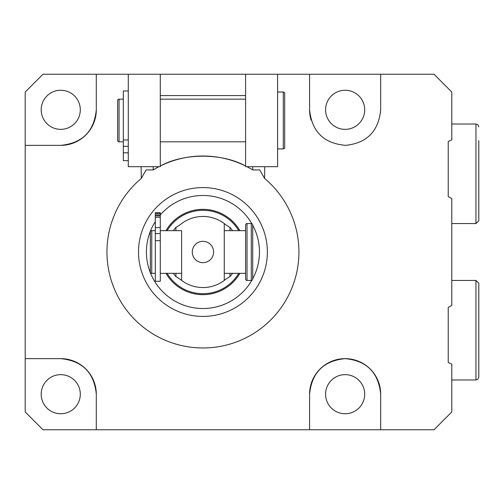 <?xml version="1.0" encoding="UTF-8"?>
<svg xmlns="http://www.w3.org/2000/svg" width="504" height="504" viewBox="0 0 504 504"><rect width="100%" height="100%" fill="white"/><g stroke="black" fill="none" stroke-linecap="round" stroke-linejoin="round"><path stroke-width="0.76" d="M155.308 230.668L151.754 230.668A1.424 1.424 0 0 0 150.331 232.092L150.331 271.908A1.424 1.424 0 0 0 151.754 273.332L155.308 273.332M251.288 280.438L251.288 223.562L247.023 223.562A1.424 1.424 0 0 0 245.599 224.986L245.599 279.014A1.424 1.424 0 0 0 247.023 280.438L251.288 280.438A1.424 1.424 0 0 0 252.712 279.014L252.712 224.986L252.712 279.014M251.288 223.562A1.424 1.424 0 0 1 252.712 224.986M155.308 215.857L155.308 212.757L160.285 212.757L160.285 281.289L155.308 281.289L155.308 215.857L160.285 215.857M160.285 273.332L181.616 273.332L181.616 230.668L160.285 230.668M224.274 230.668L224.274 273.332L245.599 273.332L245.599 230.668L224.274 230.668L224.274 223.562L224.274 280.438A35.551 35.551 0 0 0 225.956 279.096L229.963 276.545A36.502 36.502 0 0 0 232.564 273.332M239.885 273.332A42.657 42.657 0 0 1 165.999 273.332M173.319 273.332A36.502 36.502 0 0 0 175.928 276.545L179.934 279.096A35.551 35.551 0 0 0 181.616 280.438L181.616 230.668M192.276 252A10.666 10.666 0 0 0 202.942 262.666A10.666 10.666 0 0 0 213.608 252A10.666 10.666 0 0 0 202.942 241.334A10.666 10.666 0 0 0 192.276 252M225.956 279.096L224.274 280.438A35.551 35.551 0 0 1 181.616 280.438L179.934 279.096M181.616 273.332L181.616 280.438M224.274 280.438L224.274 273.332M224.274 223.562L225.956 224.904A35.551 35.551 0 0 0 179.934 224.904L181.616 223.562M179.934 224.904L175.928 227.455A36.502 36.502 0 0 0 173.319 230.668M232.564 230.668A36.502 36.502 0 0 0 229.963 227.455L225.956 224.904M165.999 230.668A42.657 42.657 0 0 1 239.885 230.668A42.657 42.657 0 0 0 165.999 230.668M155.308 214.88L160.285 214.88M478.8 376.709L478.8 283.708M451.786 304.838L451.786 305.418L448.226 307.39L448.226 362.508L451.786 364.178L451.786 411.97L434.007 429.742L380.684 429.742L380.684 394.197C378.51 372.506 366.66 360.656 345.139 358.646C323.593 360.744 311.743 372.595 309.588 394.197L309.588 429.742L380.684 429.742M478.8 349.196L478.8 311.214M478.8 140.635L478.8 220.714L475.959 223.562L475.959 124.028L451.786 124.028L451.786 111.586L451.786 139.822L448.226 141.492L448.226 196.61L451.786 198.582L451.786 305.418M478.8 193.612L478.8 153.972M117.627 140.377A1.424 1.424 0 0 0 119.051 141.8L119.051 99.143A1.424 1.424 0 0 0 117.627 100.561L117.627 140.377L117.627 100.561A1.424 1.424 0 0 1 119.051 99.143L123.316 99.143M284.703 93.454A1.424 1.424 0 0 0 283.286 92.03L283.286 148.907A1.424 1.424 0 0 0 284.703 147.489L284.703 93.454L284.703 147.489A1.424 1.424 0 0 1 283.286 148.907L277.597 148.907M128.293 160.637L123.316 160.637L123.316 90.966L128.293 90.966M283.286 92.03L277.597 92.03M160.285 141.8L245.599 141.8M160.285 99.143L245.599 99.143M119.051 141.8L123.316 141.8M451.786 139.822L451.786 92.03L434.007 74.258L245.599 74.258L277.597 74.258L277.597 166.685L245.599 166.685L245.599 74.258L160.285 74.258L160.285 166.685L128.293 166.685L128.293 74.258L160.285 74.258L42.972 74.258L25.2 92.03L25.2 411.97L42.972 429.742L309.588 429.742L309.588 394.197A35.551 35.551 0 0 1 345.139 358.646A35.551 35.551 0 0 1 380.684 394.197M251.861 280.318A56.524 56.524 0 0 1 153.374 279.159A56.524 56.524 0 0 1 155.308 221.577M160.285 214.918A56.524 56.524 0 0 1 251.861 223.681M202.942 187.576A64.424 64.424 0 0 0 138.518 252A64.424 64.424 0 0 0 202.942 316.424A64.424 64.424 0 0 0 267.366 252A64.424 64.424 0 0 0 202.942 187.576M345.139 90.254A19.549 19.549 0 0 1 364.688 109.803A19.549 19.549 0 0 1 345.139 129.358A19.549 19.549 0 0 1 325.584 109.803A19.549 19.549 0 0 1 345.139 90.254M345.139 374.642A19.549 19.549 0 0 1 364.688 394.197A19.549 19.549 0 0 1 345.139 413.746A19.549 19.549 0 0 1 325.584 394.197A19.549 19.549 0 0 1 345.139 374.642M60.751 374.642A19.549 19.549 0 0 1 80.3 394.197A19.549 19.549 0 0 1 60.751 413.746A19.549 19.549 0 0 1 41.196 394.197A19.549 19.549 0 0 1 60.751 374.642M60.751 90.254A19.549 19.549 0 0 1 80.3 109.803A19.549 19.549 0 0 1 60.751 129.358A19.549 19.549 0 0 1 41.196 109.803A19.549 19.549 0 0 1 60.751 90.254M264.77 166.685L264.568 178.416A95.98 95.98 0 0 1 272.777 317.841A95.98 95.98 0 0 1 133.106 317.841A95.98 95.98 0 0 1 141.315 178.416L141.114 166.685M264.568 178.416L259.762 169.93L252.712 169.93L259.762 169.93M245.599 166.018A95.98 95.98 0 0 0 160.285 166.018C183.721 152.926 222.138 152.92 245.599 166.018M146.122 169.93L153.172 169.93L146.122 169.93L141.315 178.416M158.974 166.685A95.98 95.98 0 0 0 153.172 169.93L153.172 166.685M246.916 166.685A95.98 95.98 0 0 1 252.712 169.93L252.712 166.685M448.226 196.61L448.226 141.492M311.119 120.135A35.551 35.551 0 0 1 309.588 109.803L309.588 74.258L309.588 109.803C311.8 131.62 323.826 143.47 345.668 145.347C366.912 143.105 378.586 131.261 380.684 109.803L380.684 74.258M96.296 109.803L96.296 74.258L96.296 109.803C94.147 131.399 82.297 143.249 60.751 145.354A35.551 35.551 0 0 0 96.296 109.803M25.2 145.354L60.751 145.354L25.2 145.354M60.751 358.646L25.2 358.646L60.751 358.646C82.341 360.795 94.191 372.645 96.296 394.197A35.551 35.551 0 0 0 60.751 358.646M96.296 429.742L96.296 394.197L96.296 429.742M448.226 362.508L448.226 307.39M252.712 225.206A56.524 56.524 0 0 1 252.712 278.794M151.754 230.668L151.754 273.332M247.023 223.562L247.023 280.438M167.101 273.332A41.706 41.706 0 0 0 238.783 273.332M175.928 276.545L175.928 273.332M175.928 230.668L175.928 227.455M229.963 227.455L229.963 230.668M229.963 273.332L229.963 276.545M238.783 230.668A41.706 41.706 0 0 0 167.101 230.668M155.308 240.685L160.285 240.685M155.308 233.554L160.285 233.554M155.308 227.632L160.285 227.632M155.308 217.287L160.285 217.287M155.308 213.444L160.285 213.444M478.8 377.131L477.95 379.159L475.959 379.972L475.959 280.438L451.786 280.438M123.316 152.819L128.293 152.819M123.316 146.324L128.293 146.324M123.316 139.973L128.293 139.973M245.599 95.584L160.285 95.584M475.959 379.972L451.786 379.972M475.959 280.438L478.8 283.286M475.959 223.562L451.786 223.562M475.959 124.028L477.95 124.841L478.8 126.869"/></g></svg>
